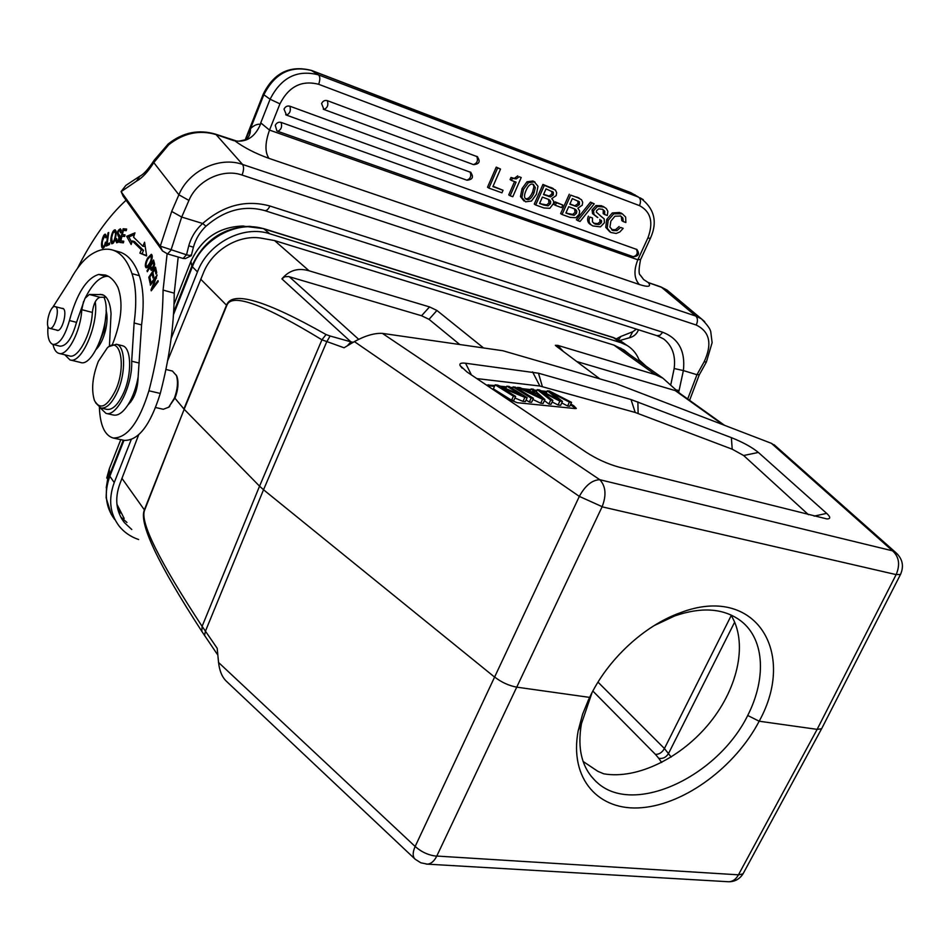<?xml version="1.0" encoding="UTF-8"?>
<svg xmlns="http://www.w3.org/2000/svg" width="950" height="950" viewBox="0 0 950 950"><rect width="100%" height="100%" fill="white"/><g stroke="black" fill="none" stroke-linecap="round" stroke-linejoin="round"><path stroke-width="1.43" d="M151.026 284.371L150.231 284.157L150.385 285.226L155.824 278.006L151.05 289.691L151.917 289.928M153.354 288.028L152.546 287.803L157.154 274.954L150.231 284.157M151.05 289.691L151.228 290.842L158.163 281.663L157.997 280.571L152.546 287.803M156.477 278.184L155.824 278.006M156.085 269.717L154.957 269.408L155.954 274.051L156.762 272.864L155.539 267.176L148.806 277.21L149.91 277.519M148.806 277.21L150.041 283.088L150.836 281.901L149.815 277.067L152.095 273.659L153.033 278.017L153.817 276.842L152.891 272.484L154.957 269.408M152.095 273.659L153.211 273.968M118.085 242.44L117.966 241.466L115.829 240.884L116.707 242.808C119.32 241.763 120.353 239.269 119.783 235.327L118.857 234.579C117.61 232.584 117.99 231.183 120.021 230.375L120.365 232.833L121.03 232.631L120.448 228.796C117.503 230.209 116.791 232.726 118.334 236.348M120.139 236.74L119.415 234.947M120.65 230.565L121.173 229.9M120.139 236.871L118.334 236.336L119.035 236.894L118.311 240.813L117.266 241.264L116.636 238.628M116.066 238.462L115.829 240.884M112.896 233.201L114.808 231.408C115.876 233.059 115.615 236.087 114.048 240.504L112.136 242.297L111.684 237.583L112.884 233.189M113.05 243.354L112.896 242.523M115.472 231.61L116.043 230.957M110.711 241.039L111.732 243.829C114.166 243.224 115.674 239.483 116.256 232.596L115.259 229.876C113.501 229.746 112.076 232.37 110.996 237.773L110.711 241.039L111.53 241.276M147.499 266.095L146.739 266.285C145.599 265.371 145.968 262.96 147.856 259.041L150.824 255.871C151.917 258.59 150.812 261.998 147.499 266.095L148.521 266.38M147.654 267.318L147.535 266.511M151.501 256.072L152.119 255.443M146.122 261.369C145.018 264.848 145.065 266.998 146.252 267.829C147.903 267.746 149.637 265.382 151.466 260.728C152.546 257.189 152.499 255.051 151.335 254.303L147.535 258.139L146.122 261.369L146.716 261.547M153.781 264.991L151.739 268.743L150.718 266.083L153.069 262.212L154.292 262.556M153.746 264.741L154.577 264.979M153.069 262.212L153.781 264.896M152.606 269.527L152.428 268.933M147.761 270.964L147.036 270.762L147.309 271.712L149.946 267.354L151.216 270.394C153.211 269.408 154.328 267.235 154.589 263.91M154.565 263.934L153.556 260.003L147.036 270.762M151.169 267.698L149.946 267.354M103.823 247.558L103.704 246.786M105.248 245.183L102.921 246.561C101.543 243.224 102.303 239.673 105.189 235.885L105.771 237.809L106.495 236.977L105.628 234.365C103.158 232.619 99.881 246.382 102.446 248.116C103.871 248.342 105.082 246.371 106.067 242.191L105.414 242.203L106.032 242.369M105.414 242.203L104.595 244.993M106.234 246.038L109.499 244.518L109.713 242.951L107.136 244.162L108.704 232.524L108.015 232.845L106.234 246.038M109.072 244.72L107.136 244.162M108.644 233.035L108.015 232.845M122.039 242.678L122.36 241.348M123.571 236.384L123.892 235.078M124.996 230.565L125.281 229.389L126.528 229.496M124.937 235.291L122.36 234.626L123.381 230.422L126.243 230.66L126.647 229.045L123.132 228.76L119.795 242.464L123.393 242.82L123.797 241.193L120.828 240.908L123.69 241.597M123.132 228.76L125.281 229.389M120.828 240.908L121.968 236.241L124.64 236.479L125.032 234.864L122.36 234.626M134.959 232.869L126.694 236.301L128.844 236.93L134.377 234.638M131.836 242.416L128.844 236.942M143.509 250.408L134.484 241.561L132.323 240.932L141.336 249.779L143.509 250.408L142.072 253.757L139.887 253.139L141.336 249.779M146.597 255.645L142.072 253.757M139.887 253.139L146.644 255.942L144.566 242.226L142.856 246.228L145.208 246.454M126.694 236.324L131.159 244.506L132.323 240.932M142.856 246.228L133.558 237.167L134.947 232.916M96.282 349.279C100.225 345.194 103.289 338.96 105.474 330.564C107.362 322.418 107.564 315.697 106.067 310.436M98.028 345.824L104.286 330.232L105.972 314.308M70.193 359.967L80.394 362.413C93.812 368.054 112.86 315.804 103.954 297.243M95.249 301.779C98.741 324.864 81.272 364.562 69.956 359.907L64.826 354.801M168.542 407.372L175.109 397.848C178.101 389.809 178.754 382.826 177.08 376.901L176.296 375.143M172.437 371.058L176.451 375.582C178.268 381.959 177.591 389.452 174.432 398.074L168.744 407.194L163.305 409.284L155.669 407.526M459.764 344.529L429.02 319.343L421.562 315.744L288.646 276.545L284.644 276.794L281.913 278.908C289.049 270.299 298.11 267.591 309.082 270.798L274.538 240.564L262.604 238.414C239.685 233.641 212.076 249.767 203.158 273.517L167.616 360.786M502.871 350.74L382.387 333.379C374.442 332.975 365.109 335.718 354.374 341.608L344.054 347.771L321.943 339.815L326.052 334.543C265.157 300.129 231.978 290.356 226.516 305.211L183.896 408.975L174.954 398.228M226.801 305.484L184.169 409.272L259.552 486.162L321.943 339.815C263.197 304 231.479 292.553 226.801 305.484L200.699 279.193M350.906 341.846L330.089 336.003L326.622 342.059L263.542 489.737L259.552 486.162L202.101 626.359C158.899 560.441 139.733 521.716 144.602 510.197L184.169 409.272L144.352 509.877C138.783 523.248 157.949 563.742 201.828 631.358L216.232 652.721M263.542 489.737L205.449 631.168L202.101 626.359L201.828 631.358M743.743 872.539L743.054 873.798L738.399 874.926C735.929 879.308 732.735 881.576 728.804 881.766L727.569 881.695M822.142 727.736L821.619 728.745M821.596 728.769L817.131 729.363L759.181 721.216C797.335 652.163 755.309 583.929 680.378 612.726C644.159 625.539 607.299 659.775 589.653 697.395L516.907 687.182C509.022 685.758 501.636 682.397 494.736 677.113M599.866 378.884L556.356 346.228L555.358 345.301L557.769 345.372L655.31 374.633L662.922 378.207L680.034 393.514M309.082 270.798L429.543 306.921L436.929 310.472L483.55 347.961M382.387 333.379L599.794 479.702L892.561 550.834L771.424 443.341L615.826 383.515L502.883 350.74M546.167 393.359L547.331 390.806L559.051 399.95L539.41 389.904L537.296 389.654L536.311 391.839M548.862 404.059L550.656 400.152L552.864 400.389L551.071 404.284L548.862 404.059L544.433 400.556M537.296 389.654L550.656 400.152M552.864 400.389L540.859 391.305L559.871 401.126L562.459 401.411L550.952 392.445L569.383 402.147L571.556 402.372L549.528 391.056L547.331 390.806M562.459 401.411L560.678 405.282L558.089 405.009L552.128 401.969M558.089 405.009L559.871 401.126M571.556 402.372L569.786 406.22L567.613 405.994L561.771 402.919M567.613 405.994L569.383 402.147M535.087 394.915L535.883 393.169L541.856 398.24L530.183 392.54L535.883 393.169M527.547 391.269L520.137 387.695L517.548 387.398L542.509 399.285L544.908 399.534L533.378 389.203L531.026 388.942L534.589 392.053L527.547 391.269M517.156 388.265L517.548 387.398M544.908 399.534L543.103 403.465L540.716 403.228L532.879 399.487M540.716 403.228L542.509 399.285M529.851 391.531L531.026 388.942M526.086 400.021L529.34 402.052L531.608 402.289L533.413 398.311L515.351 387.149L513.071 386.887L531.145 398.074L533.413 398.311M512.359 388.467L513.071 386.887M529.34 402.052L531.145 398.074M524.816 397.397L522.999 401.399L525.35 401.636L527.167 397.646L509.046 386.424L506.837 386.175L521.063 394.986L497.598 385.106L495.188 384.833L513.416 396.174L515.648 396.423L501.327 387.517L524.816 397.397L527.167 397.646M522.999 401.399L514.936 398.003M513.416 396.174L511.587 400.223L513.819 400.449L515.648 396.423M511.587 400.223L493.383 388.859L495.188 384.833M505.768 388.55L506.837 386.175M575.926 408.583L570.463 404.759M546.678 392.255L543.258 391.863M536.631 391.115L535.337 390.973M530.361 390.402L524.352 389.726M506.172 387.671L502.752 387.279M494.511 386.353L487.291 385.641L487.255 384.999L494.867 385.546M570.808 403.999L573.812 405.828L576.329 408.441L575.249 408.571L517.204 402.693L507.846 398.988L497.551 392.552M500.044 386.139L506.516 386.876M510.518 387.339L512.751 387.588M522.132 388.657L530.717 389.631M534.304 390.046L536.987 390.343M541.227 390.83L547.022 391.495M758.361 452.438L826.666 513.368C830.656 517.038 830.751 518.902 826.963 518.949L618.984 467.139C607.679 464.004 596.742 459.04 586.162 452.236L466.949 371.937L460.073 365.572C459.266 363.482 461.106 362.698 465.559 363.233L538.484 373.207L631.014 399.546L731.381 437.629C742.995 442.296 751.984 447.224 758.361 452.438L743.636 455.513L808.509 514.734M743.636 455.513L732.212 449.207L635.206 412.466L539.861 386.021L476.829 378.587M771.424 443.341L775.651 446.108M576.757 361.534L675.26 390.604L678.656 392.528M274.538 240.564L613.878 345.076L655.31 374.633M353.234 342.297L350.942 341.858L347.261 345.859M354.374 341.608L579.334 496.387L602.158 506.683C606.575 495.199 605.791 486.21 599.794 479.702C592.064 480.011 585.247 485.581 579.334 496.387L415.15 846.486C412.526 852.494 412.537 856.746 415.162 859.216L420.814 862.79L427.346 864.144C431.051 863.883 434.174 861.222 436.727 856.176C428.794 855.38 421.598 852.15 415.15 846.486L218.547 662.482L217.194 648.304L205.449 631.18L204.511 635.55M897.714 554.337L892.561 550.834C899.08 556.771 900.291 564.668 896.194 574.501L900.457 574.548L900.814 573.836M414.699 858.776L226.468 681.328C222.158 677.255 219.521 670.973 218.547 662.482M263.53 489.761L494.701 677.184M330.089 336.003L326.052 334.543M747.721 715.481C717.226 777.456 632.213 816.798 596.351 781.755C582.053 768.443 577.077 749.099 581.436 723.722L591.838 693.251L588.501 699.794L582.623 714.174L578.206 730.704C569.003 779.095 598.868 811.739 642.212 807.654C685.508 803.926 735.49 766.508 759.181 721.216L747.721 715.481C767.172 677.172 764.406 636.773 738.768 619.412C722.059 608.154 700.732 606.991 674.785 615.909L654.099 625.623M598.001 682.136L664.43 748.529L671.163 757.067M730.811 614.876C747.947 641.725 738.589 686.886 710.232 722.19C681.946 757.53 637.426 779.689 603.761 773.811L597.871 771.341L583.074 761.425M629.482 354.397L624.102 350.051L613.878 345.076M138.629 434.886L119.938 483.681C114.522 498.536 116.019 511.516 124.403 522.631L131.765 529.506M120.662 516.871L126.956 522.476M116.921 504.272L124.165 518.439M639.742 361.713C637.296 354.54 633.021 349.089 626.929 345.372L620.647 342.594L269.8 233.783C243.342 224.782 208.169 243.01 197.458 271.89L171.119 338.568M131.159 439.731L114.237 482.553C108.217 499.142 109.844 513.665 119.142 526.098C124.153 532.332 130.649 536.809 138.641 539.529M670.902 384.251L674.168 368.517L683.383 370.571L679.036 390.688L676.875 390.046M619.934 340.48L629.529 337.737L632.712 331.764M618.592 339.72L620.92 336.431L632.415 331.871M620.671 336.537L616.562 338.746M638.495 329.781C636.844 333.984 633.864 336.633 629.529 337.737M281.093 122.396C278.528 121.79 276.581 122.776 275.274 125.364L276.889 130.874L277.78 131.314C281.212 129.699 282.316 126.73 281.093 122.396L637.023 249.541M289.845 106.198C287.28 105.569 285.344 106.554 284.026 109.143L286.496 115.14C289.964 113.513 291.08 110.532 289.845 106.198L470.951 172.437M327.311 100.641C324.805 100.011 322.905 100.973 321.587 103.55L323.926 109.476C327.489 107.908 328.617 104.963 327.311 100.641L477.601 156.821M625.848 222.502L623.271 221.564L622.832 217.942L620.742 216.042L614.935 216.184L610.886 221.089L609.912 227.121L613.118 230.577L616.966 230.601L620.599 227.418L623.176 228.356L619.863 231.954L616.182 233.463L610.803 232.477L607.204 228.237L608.178 220.341L613.759 213.833L622.297 213.797L625.646 217.063L625.86 222.514M621.846 213.536L621.134 213.346M619.661 212.467L612.299 212.942L613.759 213.833M612.299 212.942L606.717 219.45L608.178 220.341M606.717 219.45L605.744 227.335L607.204 228.237M605.744 227.335L609.841 231.883M623.176 228.356L620.599 227.418M619.139 226.516L615.505 229.698L616.966 230.601M615.505 229.698L611.658 229.674L613.118 230.577M620.326 215.852L622.832 217.942M621.371 217.063L621.811 220.673L623.271 221.564M600.163 215.614L604.164 218.833L604.438 222.727L600.436 226.884L592.836 225.934C589.19 224.046 588.192 221.077 589.843 217.027L592.503 217.989L592.432 221.896L595.519 224.212L599.165 224.521L597.704 223.642L599.961 221.813L601.409 222.704L601.314 220.293M597.799 217.502L594.011 214.51L593.513 210.793L597.443 206.447L604.176 207.088L606.349 208.596L607.869 211.375L607.276 215.496L604.663 214.534L604.699 211.173L602.716 209.356L598.702 208.846L596.588 210.698L596.339 212.111L600.198 215.567M596.327 216.659L597.776 217.55M599.165 224.544L601.409 222.704M602.3 209.166L604.699 211.173M603.238 210.283L603.202 213.643L604.663 214.534M604.069 207.041L603.024 206.613M601.564 205.734L595.982 205.568L597.443 206.447M595.982 205.568L592.064 209.902L592.562 213.619L596.481 216.683M594.011 214.51L592.562 213.619M599.854 219.391L599.961 221.813M597.716 223.618L594.071 223.309L595.519 224.212M592.503 217.989L589.843 217.027M588.406 216.125C586.744 220.174 587.741 223.143 591.387 225.031L591.423 225.055M577.778 220.626L580.058 221.457L594.237 203.834L591.957 202.991L577.778 220.626L576.341 219.723L590.496 202.112L591.957 202.991M590.496 202.112L594.237 203.834M577.956 203.656L579.405 204.547L576.579 206.53L569.81 204.226L572.327 198.598L579.417 201.875L577.98 200.996L577.956 203.656L575.13 205.639M576.496 206.482L569.952 203.917M579.405 204.547L579.417 201.875M566.034 212.681L570.19 214.569L565.879 213.014L568.706 206.696L574.869 209.012M572.791 214.403L568.765 213.643M575.059 212.349L572.791 214.356L574.227 215.258L576.496 213.239M570.202 214.546L574.227 215.294M574.572 208.869L575.082 212.349L576.519 213.251L576.781 211.149L575.795 209.582M575.344 210.259L576.781 211.149M570.724 195.106L578.111 197.849L570.724 195.106L562.067 214.498L570.297 217.467M577.861 208.204L579.678 210.924L579.179 214.296L575.914 217.704L570.309 217.419M582.694 202.314L582.231 205.188L577.885 208.169M578.099 197.873L581.507 199.726L582.694 202.326M569.276 194.227L560.631 213.596L562.067 214.498M579.536 198.431L576.733 197.018M555.311 205.307L561.652 207.611L562.804 205.034L556.462 202.718L555.311 205.307L553.886 204.416L555.038 201.828L556.462 202.718M555.038 201.828L562.804 205.034M550.454 196.899L543.507 194.584L546.036 188.872L553.304 192.232L551.879 191.354L551.879 194.049L549.017 196.056L550.359 196.888M549.029 196.021L543.649 194.263M551.879 194.049L553.304 194.94L553.304 192.232M550.442 196.947L553.304 194.94M539.719 203.158L543.982 205.081L539.576 203.49L542.403 197.089L548.803 199.512M546.689 204.939L542.581 204.155M548.993 202.861L546.689 204.903L548.102 205.794L550.418 203.751M543.994 205.058L548.102 205.841M548.471 199.346L549.017 202.873L550.442 203.763L550.691 201.638L549.67 200.046M549.266 200.747L550.691 201.638M551.784 198.609L556.213 195.605L556.653 192.696L555.429 190.059L544.362 185.333L535.681 204.986L544.112 208.026M549.86 208.335L544.136 207.979M551.772 198.657L553.518 200.984L553.648 203.288L549.86 208.276M551.938 188.136L542.937 184.454L534.268 204.084L535.681 204.986M553.482 188.777L550.572 187.304M542.937 184.454L544.362 185.333M526.039 190.451C523.984 195.154 524.02 198.075 526.169 199.203L526.644 199.417C529.233 200.343 531.668 198.217 533.959 193.04L535.325 187.613L533.33 184.336C530.706 183.338 528.271 185.381 526.039 190.451M533.057 184.241L533.912 186.734L532.546 192.161L533.959 193.04M532.546 192.161C530.278 197.279 527.867 199.405 525.303 198.538M531.418 201.032L525.587 201.816L521.894 197.517M534.399 181.771L532.926 181.011L527.06 181.783L528.473 182.661L534.339 181.889L537.985 186.248L536.441 194.239L531.442 201.079M527.036 181.735L522.049 188.575L520.457 196.626L521.859 197.529L523.462 189.466L528.449 182.626M520.505 196.65L523.972 200.984M532.926 181.011L534.339 181.889M522.049 188.575L523.462 189.466M511.48 180.453L516.099 182.151L510.138 195.771L512.798 196.733L521.217 177.519L519.163 176.748L516.206 178.921L512.394 178.351L511.48 180.453L510.079 179.562L510.981 177.496L516.206 178.921M514.556 181.581L508.749 194.869L510.138 195.771M519.163 176.748L521.217 177.519M517.75 175.881L514.805 178.042M512.394 178.351L510.993 177.472M488.894 188.112L501.944 192.814L503.049 190.273L492.907 186.604L500.531 169.064L497.622 167.984L488.894 188.112L487.516 187.209L496.233 167.117L497.622 167.984M493.062 186.259L503.049 190.273M496.233 167.117L500.531 169.064M635.229 194.987L311.909 70.621C290.831 65.134 274.811 73.174 263.839 94.763L270.097 99.228L279.941 103.859L269.515 130.091L260.739 122.883L260.478 124.343C254.885 137.132 246.323 142.619 234.792 140.802L233.059 140.161M640.716 259.338L637.83 259.777L647.912 237.892L650.322 238.498C657.863 221.896 654.467 208.335 640.146 197.826L643.316 199.702M640.561 275.524L643.637 279.561L648.399 282.649C651.403 286.757 648.399 287.375 639.398 284.525C634.078 278.742 633.555 270.489 637.83 259.777L269.515 130.091C264.991 142.856 264.812 152.273 268.969 158.365C255.514 153.544 244.114 147.689 234.792 140.802M236.621 141.028L215.769 134.235L242.559 164.445L695.839 316.077L661.556 287.316L648.399 282.649M245.421 139.852L250.467 128.666C250.598 133.356 249.161 136.99 246.157 139.591L238.901 141.194M188.931 200.426L178.885 194.797C188.717 170.644 219.604 156.097 242.559 164.445C244.043 166.808 243.865 170.335 242.036 175.049C222.858 168.174 197.172 180.322 188.931 200.426L181.688 217.063L202.683 223.487L205.96 226.207M168.186 143.984L168.756 144.732L153.769 162.592L154.09 160.336L168.186 143.984C182.851 132.347 198.704 129.093 215.769 134.235M185.369 258.578L183.101 258.447L186.521 254.802L160.289 246.157L171.689 211.434L181.688 217.063L170.941 250.266L167.533 253.923L162.474 250.942L123.215 196.258L121.089 191.579L125.887 185.393L139.448 176.427M687.693 398.988L696.956 374.728L683.383 370.571C685.532 351.251 678.656 338.473 662.732 332.262L269.907 206.007C245.919 199.464 223.511 205.295 202.683 223.487C195.902 229.567 191.259 237.001 188.777 245.777L193.408 247.202M193.408 247.214L191.33 255.431M190.629 255.027L191.271 255.704L185.571 258.483M191.188 255.752L186.521 254.814M162.426 250.931L160.277 246.192L121.101 191.662L136.503 181.141C142.251 178.006 148.01 171.819 153.769 162.592L178.885 194.797L171.689 211.434M183.089 258.436L167.533 253.923M167.117 253.792L163.079 290.082C162.83 321.955 158.104 355.526 148.924 390.782C139.08 422.56 127.134 438.294 113.062 437.986L124.284 440.384C138.463 440.729 150.456 425.077 160.277 393.442C169.433 358.352 174.088 324.912 174.242 293.158L178.208 257.022M113.062 437.986C104.654 435.349 100.094 425.161 99.382 407.443M109.428 346.263L111.043 313.69C110.248 302.789 107.35 296.436 102.351 294.631L89.359 294.464L85.061 298.276M59.114 353.424L69.421 355.918C77.995 359.195 91.521 333.854 92.34 312.467C93.456 303.834 95.998 298.775 99.952 297.279L106.103 297.231M52.44 307.836L70.419 279.716C76.796 268.043 83.481 259.777 90.499 254.944C98.586 249.518 106.139 247.938 113.157 250.194C121.196 252.973 127.466 260.787 131.991 273.647C136.123 286.223 136.824 302.67 134.116 322.976L131.682 361.214C132.762 385.189 116.767 417.228 105.972 413.369L113.466 415.043C118.085 415.91 122.93 412.526 127.989 404.89C134.342 398.691 137.726 389.393 138.142 376.972L138.13 376.924M127.989 404.89C132.81 397.136 136.194 387.826 138.13 376.984L141.574 324.912C144.257 304.653 143.509 288.254 139.341 275.69C134.769 262.853 128.44 255.039 120.353 252.249L118.524 251.726M98.373 361.297C92.423 376.604 91.129 389.69 94.466 400.556C100.047 410.317 107.041 406.992 115.461 390.593C126.659 366.451 120.401 335.386 107.362 347.783L98.373 361.297M95.558 402.729L100.843 408.025C106.495 408.761 112.029 403.334 117.444 391.744C126.148 372.768 125.424 345.871 116.423 344.256L109.072 346.548M100.843 408.025L106.863 409.367C112.539 410.127 118.085 404.712 123.512 393.146C132.216 374.217 131.456 347.379 122.407 345.741L122.087 345.669M55.053 306.601L55.195 306.636C60.539 307.61 54.72 330.327 49.637 328.32C44.353 327.382 49.922 305.057 55.053 306.601M61.809 308.346L62.676 308.37C68.139 309.379 62.237 332.405 57.036 330.363L56.359 329.994M112.433 344.517C121.576 321.207 123.393 302.147 117.895 287.327C114.558 280.749 110.402 276.652 105.438 275.037L98.705 274.431C86.509 278.231 76.76 293.609 69.445 320.542C64.909 336.49 59.411 344.458 52.951 344.458C48.889 342.772 47.227 336.716 47.975 326.277M105.972 413.369L100.154 407.811M53.141 344.506L60.004 346.18C66.5 346.192 72.01 338.247 76.534 322.347L84.883 298.656C91.627 285.154 98.622 277.744 105.866 276.402L108.3 276.284M83.541 301.53L81.759 309.712C80.881 331.17 67.379 356.642 58.9 353.376C56.074 352.533 54.103 349.564 53.01 344.47M77.472 268.363C92.174 239.198 108.371 216.493 126.077 200.236M738.554 874.831L436.644 856.045M601.956 506.789L896.242 574.631M119.106 241.039L118.311 240.813M119.035 236.894L120.127 237.215M114.701 240.694L114.048 240.504M111.625 237.951L110.984 237.773M148.236 258.341L147.535 258.139M150.468 269.194L152.416 269.741M144.602 510.197L121.873 478.254M426.265 864.084L728.804 881.766C734.967 881.671 739.717 879.011 743.054 873.798L821.572 728.804M896.194 574.501L817.131 729.363L738.399 874.926M557.769 345.372L563.35 351.476M436.929 310.472L429.02 319.343M547.58 396.376L548.138 395.164M554.919 395.485L555.263 394.749M539.244 396.15L538.959 396.791M488.241 385.641L488.597 384.833M573.812 405.828L573.456 406.6M814.114 516.135L826.666 513.368M731.381 437.629L732.212 449.207M638.115 413.44L637.877 401.862M631.014 399.546L635.206 412.466M542.355 386.555L538.484 373.207M532.582 371.913L539.861 386.021M471.438 374.965L465.559 363.233M722.986 424.721L675.26 390.604M429.543 306.921L421.562 315.744M289.263 276.711L358.661 339.304M281.913 278.908L350.918 341.858M217.621 652.816L217.811 654.847M602.158 506.683L436.727 856.176M592.895 691.089L655.441 754.395C659.134 754.466 662.126 752.507 664.43 748.529L731.227 615.529M655.441 754.395L658.742 758.302C662.934 758.955 666.211 757.328 668.574 753.409L734.671 622.107M658.742 758.302L661.651 762.482M243.936 226.1L242.476 226.041C218.654 226.979 201.459 238.783 190.891 261.44L190.926 261.357M109.321 468.766L120.781 439.636L109.345 468.73M263.245 228.546L249.636 226.338C222.989 227.394 203.727 240.623 191.864 266.024L190.891 261.44L174.028 304.332M123.274 440.171L109.452 475.285L109.298 468.861L106.234 487.849M623.77 343.152L613.961 337.867L264.302 228.986C237.951 219.984 202.979 238.058 192.363 266.772L191.864 266.024L173.636 312.301M123.987 440.325L109.832 476.259L109.452 475.285L106.673 484.951L106.115 497.729L111.209 514.283M620.647 342.594L613.071 337.44M269.8 233.783L263.554 228.594M197.458 271.89L192.363 266.772L173.482 314.688M114.237 482.553L109.832 476.259C103.859 492.765 105.498 507.217 114.76 519.614M242.036 175.049L696.207 325.019C709.804 331.681 712.441 343.959 704.104 361.867L696.956 374.728L699.331 374.716M679.036 390.688L678.668 391.982M646.131 366.261L639.006 359.729M674.168 368.517C675.794 355.573 672.279 345.717 663.611 338.924L656.949 335.671L660.012 335.255L662.732 332.262M670.047 292.588L660.511 286.757M648.47 282.637L649.515 283.195M632.985 256.583L633.222 256.702C637.058 255.645 638.115 253.139 636.381 249.197M466.593 180.049L466.782 180.156C470.499 178.838 471.592 176.094 470.072 171.938M473.278 164.493L473.444 164.588C477.197 163.269 478.313 160.526 476.769 156.346M592.064 209.902L593.513 210.793M600.222 220.352L601.671 221.243M574.857 206.079L573.408 205.188M548.673 196.472L547.247 195.593M525.35 198.586L526.644 199.417M533.912 186.734L535.325 187.613M311.22 70.359L318.476 74.86L638.661 197.196L630.384 192.494M260.739 122.883L270.097 99.228C281.164 77.484 297.291 69.374 318.476 74.86C320.209 76.546 320.269 79.693 318.666 84.289L639.504 205.627C641.024 201.685 640.739 198.871 638.661 197.196L630.717 192.612L311.742 70.514C290.13 64.849 273.968 72.699 263.269 94.05L263.839 94.763L250.467 128.666C254.054 125.234 257.391 123.785 260.478 124.343M279.941 103.859C288.8 86.474 301.708 79.954 318.666 84.289M650.358 238.414L640.561 259.647C638.649 269.266 638.602 274.443 640.407 275.203L643.637 279.561M639.504 205.627C650.869 211.743 653.671 222.502 647.912 237.892M639.398 284.525L268.969 158.365M233.89 140.695L216.374 134.686C199.559 129.627 183.683 132.976 168.756 144.732M696.207 325.019C697.953 321.254 697.834 318.274 695.839 316.077L701.421 318.856L704.722 321.682M706.456 361.891L704.104 361.867M269.907 206.007C268.197 209.487 266.439 211.007 264.623 210.567C244.126 204.963 224.556 210.176 205.924 226.243C199.856 232.085 195.688 239.067 193.42 247.202M186.521 254.802L188.777 245.777M153.864 160.692C148.402 169.088 143.735 174.254 139.887 176.189L136.503 181.141M174.242 293.158L163.079 290.082M160.277 393.442L148.912 390.782M103.859 295.296L100.225 294.334M89.347 294.464L99.952 297.279M105.866 276.402L98.705 274.431M139.211 363.054L131.682 361.214M134.116 322.976L141.574 324.912M139.341 275.69L131.991 273.647M76.534 322.347L69.445 320.542M92.34 312.419L81.759 309.676M118.726 241.692L117.266 241.264M121.244 230.731L120.021 230.375M114.808 231.408L116.209 231.824M112.136 242.297L113.608 242.725M150.824 255.871L152.249 256.286M146.739 266.285L148.259 266.712M151.739 268.743L152.938 269.076M102.921 246.561L104.334 246.964M105.189 235.885L106.459 236.253M176.997 376.734L176.451 375.582M169.765 406.398L168.744 407.194M462.092 368.149L460.073 365.572M821.643 728.709L900.457 574.548C904.21 566.069 902.583 558.671 895.565 552.366L774.119 444.742M724.553 425.327L677.303 391.566M217.823 654.942L216.244 652.781M581.364 723.698L578.206 730.704M674.761 615.849L680.378 612.726M596.268 781.838L591.054 776.126M662.922 378.207L620.528 348.021M121.446 518.296L124.403 522.631M116.945 504.414L120.519 512.988M190.902 261.381C201.459 238.759 218.643 226.979 242.476 226.041L263.744 228.653L613.296 337.511L620.219 340.646L626.929 345.372M174.028 304.297L190.891 261.416M106.721 478.052L109.309 468.813M647.995 282.447L660.784 286.853L667.078 290.094L701.421 318.856C707.406 324.9 710.529 329.306 710.802 332.061L712.12 342.665L706.361 362.069L699.236 374.894L689.593 400.354M276.889 130.874L277.78 131.314M633.222 256.702L277.923 131.361M633.377 256.761C638.804 256.203 639.896 253.721 636.678 249.328M285.712 114.76L286.496 115.14M466.782 180.156L286.651 115.188M466.937 180.215C472.815 179.621 473.991 176.926 470.452 172.104M323.285 109.167L323.926 109.476M473.444 164.588L324.093 109.535M473.611 164.647C479.548 164.053 480.712 161.334 477.09 156.489M622.297 213.797L620.825 212.919M612.37 230.268L611.752 229.888M604.176 207.088L602.704 206.209M594.569 223.832L593.809 223.357M579.619 198.467L578.17 197.588M553.506 188.789L552.081 187.91M535.076 182.198L533.663 181.319M263.233 94.145L245.159 139.971M632.819 331.728L636.393 329.116M656.949 335.671L264.836 210.639M129.901 401.624L130.898 401.85M165.917 369.467L172.615 371.106M122.407 345.741L116.423 344.256M49.637 328.32L57.891 330.374M55.195 306.636L63.341 308.738M113.157 250.194L120.353 252.249"/></g></svg>

